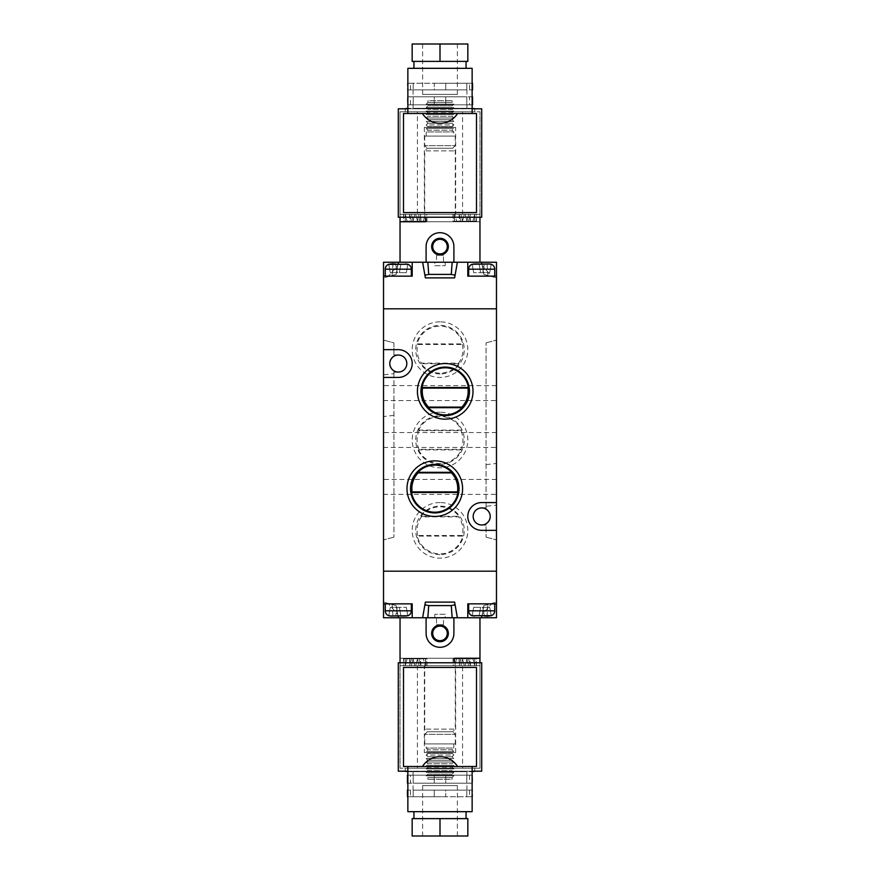 <?xml version="1.0" encoding="UTF-8"?>
<svg xmlns="http://www.w3.org/2000/svg" width="880" height="880" viewBox="0 0 880 880"><rect width="100%" height="100%" fill="white"/><g stroke="black" fill="none" stroke-linecap="round" stroke-linejoin="round"><path stroke-width="0.66" stroke-dasharray="4.4 3.3" d="M424.358 752.598L455.642 752.598L424.358 752.598L424.358 665.72L455.642 665.72L424.358 665.72M455.642 752.598L455.642 665.72M407.451 783.178L445.742 783.178L413.182 783.178L413.182 775.181L407.451 775.181L410.465 775.181L410.465 783.178M410.465 775.181L407.451 775.181M410.465 796.73L407.451 796.73L410.465 796.73L410.465 790.13L407.451 790.13L410.465 790.13M466.928 790.13L413.072 790.13L466.928 790.13L466.928 783.178L413.072 783.178L466.928 783.178M413.072 790.13L413.072 783.178M466.928 775.181L413.072 775.181L466.928 775.181L466.928 771.705L413.072 771.705L466.928 771.705M413.072 775.181L413.072 771.705M407.858 771.705L472.142 771.705M474.749 771.188L474.749 768.229L405.251 768.229L474.749 768.229M405.251 771.188L405.251 768.229M457.38 785.609L422.62 785.609L457.38 785.609L457.38 836L422.62 836L457.38 836M422.62 785.609L422.62 836M466.059 811.679L413.941 811.679L466.059 811.679M466.059 818.62L413.941 818.62L466.059 818.62M422.455 766.491L457.545 766.491M407.858 796.73L413.182 796.73L413.182 790.13L413.182 796.73L407.451 796.73M434.258 775.181L434.258 783.178L434.258 775.181L445.742 775.181L413.182 775.181L434.258 775.181M472.142 775.181L466.818 775.181L466.818 783.178L445.742 783.178L445.742 775.181L466.818 775.181L466.818 783.178L472.549 783.178L469.535 783.178L472.549 783.178L472.549 775.181L445.742 775.181L445.742 783.178L472.142 783.178M472.142 790.13L466.818 790.13L466.818 796.73L445.742 796.73L445.742 790.13L466.818 790.13L466.818 796.73L472.549 796.73L469.535 796.73L472.549 796.73L472.549 790.13L445.742 790.13L445.742 796.73L434.258 796.73L472.142 796.73M434.258 790.13L434.258 796.73L413.182 796.73L434.258 796.73L434.258 790.13M479.963 768.229L400.037 768.229L479.963 768.229L479.963 665.72L479.963 768.229M440 818.62L412.159 818.62L412.159 836L467.841 836L467.841 818.62L440 818.62L440 836M407.858 771.188L472.142 771.188M403.513 766.491L476.487 766.491L476.487 667.447L403.513 667.447L403.513 766.491M462.594 665.72L400.037 665.72L400.037 768.229L400.037 665.72L462.594 665.72L462.594 768.229M398.299 662.761L398.299 771.188L481.701 771.188L481.701 662.761L398.299 662.761M407.858 811.679L472.142 811.679M474.749 771.705L405.251 771.705M407.858 775.181L413.182 775.181L413.182 783.178L407.858 783.178M436.524 624.712L443.476 624.712L436.524 624.712L436.524 617.76L443.476 617.76L436.524 617.76M443.476 624.712L443.476 617.76M427.911 779.35L427.911 777.634L452.089 777.634L453.816 775.874L452.078 774.136L453.816 772.409L452.078 770.671L453.816 768.933L452.078 767.195L453.816 765.457L452.078 763.719L453.816 761.981L452.078 760.243L453.816 758.505L452.078 756.767L453.816 755.029L426.184 755.029L427.922 756.767L452.078 756.767L427.922 756.767L426.184 758.505L427.922 760.243L452.078 760.243L427.922 760.243L426.184 761.981L427.922 763.719L452.078 763.719L427.922 763.719L426.184 765.457L427.922 767.195L452.078 767.195L427.922 767.195L426.184 768.933L427.922 770.671L452.078 770.671L427.922 770.671L426.184 772.409L427.922 774.136L452.078 774.136L427.922 774.136L426.184 775.874L427.922 777.612L452.078 777.612L427.911 777.634L452.089 777.634L452.089 779.35L427.911 779.35L452.089 779.35M453.816 743.908L453.816 748.077L426.184 748.077L427.922 749.815L426.184 751.553L427.922 753.291L426.184 755.029L453.816 755.029L452.078 753.291L427.922 753.291L452.078 753.291L453.816 751.553L452.078 749.815L427.922 749.815L452.078 749.815L453.816 748.077L426.184 748.077L426.184 743.908L453.816 743.908L426.184 743.908M424.71 743.908L455.29 743.908L424.71 743.908L424.71 734.349L455.29 734.349L424.71 734.349L427.317 731.742L424.71 729.135L424.71 665.72L455.29 665.72L424.71 665.72M455.29 743.908L455.29 734.349L452.683 731.742L427.317 731.742L452.683 731.742L455.29 729.135L424.71 729.135L455.29 729.135L455.29 665.72M420.882 658.768L403.513 658.768L420.882 658.768L420.882 665.72L411.334 665.72L415.679 665.72L417.538 658.768L415.679 665.72L425.227 665.72L423.368 658.768L425.227 665.72L403.513 665.72L420.882 665.72L419.023 658.768L417.538 658.768L415.679 665.72L417.538 658.768L413.193 658.768L423.368 658.768L419.023 658.768L420.882 665.72M403.513 658.768L403.513 665.72M476.487 658.768L459.118 658.768L476.487 658.768L476.487 665.72L459.118 665.72L476.487 665.72M459.118 658.768L459.118 665.72L454.773 665.72L459.118 665.72L460.977 658.768L459.118 665.72L468.666 665.72L466.807 658.768L468.666 665.72L459.118 665.72L460.977 658.768L459.118 665.72M470.404 658.768L453.035 658.768L470.404 658.768L470.404 665.72L460.856 665.72L465.19 665.72L467.06 658.768L465.19 665.72L474.749 665.72L425.579 665.72L479.963 665.72L474.749 665.72L472.89 658.768L474.749 665.72L453.035 665.72L470.404 665.72L468.545 658.768L467.06 658.768L465.19 665.72L467.06 658.768L462.715 658.768L472.89 658.768L468.545 658.768L470.404 665.72M453.035 658.768L453.035 665.72M426.965 658.768L409.596 658.768L426.965 658.768L426.965 665.72L409.596 665.72L426.965 665.72M409.596 658.768L409.596 665.72L405.251 665.72L409.596 665.72L411.455 658.768L409.596 665.72L419.144 665.72L417.285 658.768L419.144 665.72L409.596 665.72L411.455 658.768L409.596 665.72M403.689 665.72L420.717 665.72L403.689 665.72L403.689 658.768L420.717 658.768L403.689 658.768M420.717 665.72L420.717 658.768M459.283 665.72L476.311 665.72L459.283 665.72L459.283 658.768L476.311 658.768L459.283 658.768M476.311 665.72L476.311 658.768M453.211 665.72L470.239 665.72L453.211 665.72L453.211 658.768L470.239 658.768L453.211 658.768M470.239 665.72L470.239 658.768M409.761 665.72L426.789 665.72L409.761 665.72L409.761 658.768L426.789 658.768L409.761 658.768M426.789 665.72L426.789 658.768M440 647.295A13.904 13.904 0 0 0 453.904 633.391L453.904 617.76L400.037 617.76L426.096 617.76L426.096 633.391A13.904 13.904 0 0 0 440 647.295M440 641.74A8.338 8.338 0 0 1 431.662 633.391A8.338 8.338 0 0 1 440 625.053A8.338 8.338 0 0 1 448.338 633.391A8.338 8.338 0 0 1 440 641.74M453.816 751.553L426.184 751.553L453.816 751.553M453.816 758.505L426.184 758.505L453.816 758.505M453.816 761.981L426.184 761.981L453.816 761.981M453.816 765.457L426.184 765.457L453.816 765.457M453.816 768.933L426.184 768.933L453.816 768.933M453.816 772.409L426.184 772.409L453.816 772.409M453.816 775.874L426.184 775.874L453.816 775.874M456.632 658.768L460.977 658.768L456.632 658.768L454.773 665.72L456.632 658.768M462.462 658.768L466.807 658.768L462.462 658.768L464.321 665.72L462.462 658.768M407.11 658.768L411.455 658.768L407.11 658.768L405.251 665.72L454.421 665.72L400.037 665.72L405.251 665.72L407.11 658.768M412.94 658.768L417.285 658.768L412.94 658.768L414.81 665.72L412.94 658.768M413.193 658.768L411.334 665.72L413.193 658.768M462.715 658.768L460.856 665.72L462.715 658.768M479.963 662.761L479.963 617.76M479.963 658.24L474.749 658.24L474.749 665.72L474.749 658.24L425.579 658.24L425.579 665.72L425.579 658.24L400.037 658.24L400.037 617.76M454.421 662.761L454.421 658.24L405.251 658.24L405.251 665.72L405.251 658.24L400.037 658.24L400.037 662.761M454.421 658.24L400.07 658.24L479.93 658.24L454.454 658.24L454.454 662.761M479.93 662.761L479.93 665.72L400.07 665.72L479.93 665.72L479.93 658.24M474.716 665.72L474.716 658.24L474.716 665.72M425.546 665.72L425.546 658.24L425.546 665.72M400.07 665.72L400.07 658.24L400.07 665.72M405.284 665.72L405.284 658.24L405.284 665.72M388.806 615.615L390.269 607.332L388.806 615.615L390.269 607.332L406.318 607.332L390.269 607.332L397.221 607.332L390.269 607.332L388.795 615.736L407.803 615.736L388.795 615.736A5.214 5.214 0 0 1 385.264 610.808L385.264 603.856L411.334 603.856L385.264 603.856M405.669 616.022L407.803 615.736A5.214 5.214 0 0 0 411.334 610.808L411.334 603.856M491.205 615.736A5.214 5.214 0 0 0 494.736 610.808L468.666 610.808A5.214 5.214 0 0 0 472.197 615.736L474.331 616.022L472.219 615.615L473.682 607.332L489.731 607.332L491.194 615.615L474.331 616.022L489.071 616.022M494.736 610.808L494.736 603.856L468.666 603.856L494.736 603.856M468.666 610.808L468.666 603.856M445.214 614.284L434.786 614.284L445.214 614.284L445.214 617.76L434.786 617.76L445.214 617.76M434.786 614.284L434.786 617.76M473.594 615.978L484.308 616.022L482.779 607.332L484.242 615.615L482.779 607.332L480.623 607.332L479.094 616.022L480.623 607.332L473.682 607.332L472.219 615.615L473.682 607.332L480.623 607.332L479.171 615.615L480.623 607.332L479.094 616.022L480.623 607.332L473.682 607.332L472.219 615.615M383.526 276.144L383.526 262.24L383.526 277.882L383.526 262.24L412.203 262.24L412.203 276.144L383.526 276.144L412.203 276.144L383.526 276.144L383.526 308.814L496.474 308.814L496.474 571.186L383.526 571.186L383.526 603.856L412.203 603.856L383.526 603.856L412.203 603.856L412.203 617.76L422.62 617.76L425.381 602.118L454.619 602.118L457.38 617.76L467.797 617.76L467.797 603.856L496.474 603.856L467.797 603.856L496.474 603.856L496.474 571.186L383.526 571.186L383.526 308.814L496.474 308.814L496.474 276.144L467.797 276.144L496.474 276.144L467.797 276.144L467.797 262.24L457.38 262.24L454.619 277.882L425.381 277.882L422.62 262.24L400.037 262.24L496.474 262.24L496.474 277.882L496.474 262.24L481.701 262.24L496.474 262.24L496.474 276.144M383.526 603.856L383.526 617.76L383.526 602.118L383.526 617.76L398.299 617.76L393.085 617.76L398.299 617.76L396.154 605.594L398.299 617.76L412.203 617.76L412.203 603.856L412.203 617.76M457.38 617.76L454.619 602.118L457.38 617.76L422.62 617.76L425.381 602.118L422.62 617.76M496.474 603.856L496.474 617.76L496.474 602.118L496.474 617.76L467.797 617.76L467.797 603.856L467.797 617.76M397.683 614.284L396.154 605.594L388.157 603.394L397.683 614.284L396.154 605.594L388.157 603.394L397.683 614.284M392.117 604.483L396.154 605.594L392.117 604.483L393.085 617.76L392.117 604.483L383.526 602.118L392.117 604.483M486.915 617.76L496.474 617.76L481.701 617.76L486.915 617.76L487.883 604.483L496.474 602.118L487.883 604.483L486.915 617.76M451.275 605.594L428.725 605.594L427.834 617.76L452.166 617.76L451.275 605.594L455.092 604.78M483.846 605.594L487.883 604.483L483.846 605.594L481.701 617.76L483.846 605.594L482.317 614.284L491.843 603.394L483.846 605.594L482.317 614.284L491.843 603.394L483.846 605.594M428.725 605.594L424.908 604.78M390.192 615.978L400.906 616.022L399.377 607.332L400.906 616.022M397.221 607.332L395.692 616.022L397.221 607.332M406.318 607.332L407.781 615.615L406.318 607.332M491.194 615.615L489.731 607.332L491.194 615.615L489.731 607.332L482.779 607.332L484.308 616.022L482.779 607.332L480.623 607.332L482.779 607.332L484.242 615.615L482.779 607.332L489.731 607.332L482.779 607.332L484.308 616.022M491.194 264.385L489.731 272.668L491.194 264.385L489.731 272.668L473.682 272.668L489.731 272.668L482.779 272.668L489.731 272.668L491.205 264.264L472.197 264.264L491.205 264.264A5.214 5.214 0 0 1 494.736 269.192L494.736 276.144L468.666 276.144L494.736 276.144M474.331 263.978L472.197 264.264A5.214 5.214 0 0 0 468.666 269.192L468.666 276.144M388.795 264.264A5.214 5.214 0 0 0 385.264 269.192L411.334 269.192A5.214 5.214 0 0 0 407.803 264.264L405.669 263.978L407.781 264.385L406.318 272.668L390.269 272.668L388.806 264.385L405.669 263.978L390.929 263.978M385.264 269.192L385.264 276.144L411.334 276.144L385.264 276.144M411.334 269.192L411.334 276.144M434.786 265.716L445.214 265.716L434.786 265.716L434.786 262.24L445.214 262.24L434.786 262.24M445.214 265.716L445.214 262.24M406.406 264.022L395.692 263.978L397.221 272.668L395.758 264.385L397.221 272.668L399.377 272.668L400.906 263.978L399.377 272.668L406.318 272.668L407.781 264.385L406.318 272.668L399.377 272.668L400.829 264.385L399.377 272.668L400.906 263.978L399.377 272.668L406.318 272.668L407.781 264.385M422.62 262.24L425.381 277.882L422.62 262.24L457.38 262.24L454.619 277.882L457.38 262.24M482.317 265.716L483.846 274.406L481.701 262.24L483.846 274.406L491.843 276.606L482.317 265.716L483.846 274.406L491.843 276.606L482.317 265.716M487.883 275.517L483.846 274.406L487.883 275.517L486.915 262.24L487.883 275.517L496.474 277.882L487.883 275.517M393.085 262.24L383.526 262.24L398.299 262.24L393.085 262.24L392.117 275.517L383.526 277.882L392.117 275.517L393.085 262.24M428.725 274.406L451.275 274.406L452.166 262.24L427.834 262.24L428.725 274.406L424.908 275.22M396.154 274.406L392.117 275.517L396.154 274.406L398.299 262.24L396.154 274.406L397.683 265.716L388.157 276.606L396.154 274.406L397.683 265.716L388.157 276.606L396.154 274.406M451.275 274.406L455.092 275.22M467.797 262.24L467.797 276.144L467.797 262.24L453.904 262.24L453.904 246.609A13.904 13.904 0 0 0 440 232.705A13.904 13.904 0 0 0 426.096 246.609L426.096 262.24L412.203 262.24L412.203 276.144L412.203 262.24M489.808 264.022L479.094 263.978L480.623 272.668L479.094 263.978M482.779 272.668L484.308 263.978L482.779 272.668M473.682 272.668L472.219 264.385L473.682 272.668M388.806 264.385L390.269 272.668L388.806 264.385L390.269 272.668L397.221 272.668L395.692 263.978L397.221 272.668L399.377 272.668L397.221 272.668L395.758 264.385L397.221 272.668L390.269 272.668L397.221 272.668L395.692 263.978M443.476 255.288L436.524 255.288L443.476 255.288L443.476 262.24L436.524 262.24L443.476 262.24M436.524 255.288L436.524 262.24M452.089 100.65L452.089 102.366L427.911 102.366L426.184 104.126L427.922 105.864L426.184 107.591L427.922 109.329L426.184 111.067L427.922 112.805L426.184 114.543L427.922 116.281L426.184 118.019L427.922 119.757L426.184 121.495L427.922 123.233L426.184 124.971L453.816 124.971L452.078 123.233L427.922 123.233L452.078 123.233L453.816 121.495L452.078 119.757L427.922 119.757L452.078 119.757L453.816 118.019L452.078 116.281L427.922 116.281L452.078 116.281L453.816 114.543L452.078 112.805L427.922 112.805L452.078 112.805L453.816 111.067L452.078 109.329L427.922 109.329L452.078 109.329L453.816 107.591L452.078 105.864L427.922 105.864L452.078 105.864L453.816 104.126L452.078 102.388L427.922 102.388L452.089 102.366L427.911 102.366L427.911 100.65L452.089 100.65L427.911 100.65M426.184 136.092L426.184 131.923L453.816 131.923L452.078 130.185L453.816 128.447L452.078 126.709L453.816 124.971L426.184 124.971L427.922 126.709L452.078 126.709L427.922 126.709L426.184 128.447L427.922 130.185L452.078 130.185L427.922 130.185L426.184 131.923L453.816 131.923L453.816 136.092L426.184 136.092L453.816 136.092M455.29 136.092L424.71 136.092L455.29 136.092L455.29 145.651L424.71 145.651L455.29 145.651L452.683 148.258L455.29 150.865L455.29 214.28L424.71 214.28L455.29 214.28M424.71 136.092L424.71 145.651L427.317 148.258L452.683 148.258L427.317 148.258L424.71 150.865L455.29 150.865L424.71 150.865L424.71 214.28M459.118 221.232L476.487 221.232L459.118 221.232L459.118 214.28L468.666 214.28L464.321 214.28L462.462 221.232L464.321 214.28L454.773 214.28L456.632 221.232L454.773 214.28L476.487 214.28L459.118 214.28L460.977 221.232L462.462 221.232L464.321 214.28L462.462 221.232L466.807 221.232L456.632 221.232L460.977 221.232L459.118 214.28M476.487 221.232L476.487 214.28M403.513 221.232L420.882 221.232L403.513 221.232L403.513 214.28L420.882 214.28L403.513 214.28M420.882 221.232L420.882 214.28L425.227 214.28L420.882 214.28L419.023 221.232L420.882 214.28L411.334 214.28L413.193 221.232L411.334 214.28L420.882 214.28L419.023 221.232L420.882 214.28M409.596 221.232L426.965 221.232L409.596 221.232L409.596 214.28L419.144 214.28L414.81 214.28L412.94 221.232L414.81 214.28L405.251 214.28L454.421 214.28L400.037 214.28L405.251 214.28L407.11 221.232L405.251 214.28L426.965 214.28L409.596 214.28L411.455 221.232L412.94 221.232L414.81 214.28L412.94 221.232L417.285 221.232L407.11 221.232L411.455 221.232L409.596 214.28M426.965 221.232L426.965 214.28M453.035 221.232L470.404 221.232L453.035 221.232L453.035 214.28L470.404 214.28L453.035 214.28M470.404 221.232L470.404 214.28L474.749 214.28L470.404 214.28L468.545 221.232L470.404 214.28L460.856 214.28L462.715 221.232L460.856 214.28L470.404 214.28L468.545 221.232L470.404 214.28M476.311 214.28L459.283 214.28L476.311 214.28L476.311 221.232L459.283 221.232L476.311 221.232M459.283 214.28L459.283 221.232M420.717 214.28L403.689 214.28L420.717 214.28L420.717 221.232L403.689 221.232L420.717 221.232M403.689 214.28L403.689 221.232M426.789 214.28L409.761 214.28L426.789 214.28L426.789 221.232L409.761 221.232L426.789 221.232M409.761 214.28L409.761 221.232M470.239 214.28L453.211 214.28L470.239 214.28L470.239 221.232L453.211 221.232L470.239 221.232M453.211 214.28L453.211 221.232M440 238.26A8.338 8.338 0 0 1 448.338 246.609A8.338 8.338 0 0 1 440 254.947A8.338 8.338 0 0 1 431.662 246.609A8.338 8.338 0 0 1 440 238.26M426.184 128.447L453.816 128.447L426.184 128.447M426.184 121.495L453.816 121.495L426.184 121.495M426.184 118.019L453.816 118.019L426.184 118.019M426.184 114.543L453.816 114.543L426.184 114.543M426.184 111.067L453.816 111.067L426.184 111.067M426.184 107.591L453.816 107.591L426.184 107.591M426.184 104.126L453.816 104.126L426.184 104.126M423.368 221.232L419.023 221.232L423.368 221.232L425.227 214.28L423.368 221.232M417.538 221.232L413.193 221.232L417.538 221.232L415.679 214.28L417.538 221.232M472.89 221.232L468.545 221.232L472.89 221.232L474.749 214.28L425.579 214.28L479.963 214.28L474.749 214.28L472.89 221.232M467.06 221.232L462.715 221.232L467.06 221.232L465.19 214.28L467.06 221.232M466.807 221.232L468.666 214.28L466.807 221.232M417.285 221.232L419.144 214.28L417.285 221.232M400.037 217.239L400.037 262.24M400.037 221.76L405.251 221.76L405.251 214.28L405.251 221.76L454.421 221.76L454.421 214.28L454.421 221.76L479.963 221.76L479.963 262.24M425.579 217.239L425.579 221.76L474.749 221.76L474.749 214.28L474.749 221.76L479.963 221.76L479.963 217.239M425.579 221.76L479.93 221.76L400.07 221.76L425.546 221.76L425.546 217.239M400.07 217.239L400.07 214.28L479.93 214.28L400.07 214.28L400.07 221.76M405.284 214.28L405.284 221.76L405.284 214.28M454.454 214.28L454.454 221.76L454.454 214.28M479.93 214.28L479.93 221.76L479.93 214.28M474.716 214.28L474.716 221.76L474.716 214.28M440 502.557A27.797 27.797 0 0 0 412.203 530.354A27.797 27.797 0 0 0 440 558.162A27.797 27.797 0 0 0 467.797 530.354A27.797 27.797 0 0 0 440 502.557M440 554.62A24.266 24.266 0 0 1 415.734 530.354A24.266 24.266 0 0 1 440 506.088A24.266 24.266 0 0 1 464.266 530.354A24.266 24.266 0 0 1 440 554.62M440 412.203A27.797 27.797 0 0 0 412.203 440A27.797 27.797 0 0 0 440 467.797A27.797 27.797 0 0 0 467.797 440A27.797 27.797 0 0 0 440 412.203M440 464.266A24.266 24.266 0 0 1 415.734 440A24.266 24.266 0 0 1 440 415.734A24.266 24.266 0 0 1 464.266 440A24.266 24.266 0 0 1 440 464.266M440 321.838A27.797 27.797 0 0 0 412.203 349.646A27.797 27.797 0 0 0 440 377.443A27.797 27.797 0 0 0 467.797 349.646A27.797 27.797 0 0 0 440 321.838M440 373.912A24.266 24.266 0 0 1 415.734 349.646A24.266 24.266 0 0 1 440 325.38A24.266 24.266 0 0 1 464.266 349.646A24.266 24.266 0 0 1 440 373.912M496.474 400.554L496.474 385.616L496.474 400.554L383.526 400.554L383.526 385.616L383.526 400.554M496.474 385.616L383.526 385.616M496.474 494.384L496.474 479.446L496.474 494.384L383.526 494.384L383.526 479.446L383.526 494.384M496.474 479.446L383.526 479.446M496.474 447.469L496.474 432.531L496.474 447.469L383.526 447.469L383.526 432.531L383.526 447.469M496.474 432.531L383.526 432.531M462.363 344.498A22.946 22.946 0 0 1 458.568 363.132L421.432 363.132A22.946 22.946 0 0 1 417.637 344.498L462.363 344.498L462.825 343.915A23.54 23.54 0 0 0 417.175 343.915L462.825 343.915M458.568 363.132L458.865 363.715A23.54 23.54 0 0 1 421.135 363.715L458.865 363.715M417.637 535.502A22.946 22.946 0 0 1 421.432 516.868L458.568 516.868A22.946 22.946 0 0 1 462.363 535.502L417.637 535.502L417.175 536.085A23.54 23.54 0 0 0 462.825 536.085L417.175 536.085M421.432 516.868L421.135 516.285A23.54 23.54 0 0 1 458.865 516.285L421.135 516.285M419.023 449.317A22.946 22.946 0 0 1 419.023 430.683L460.977 430.683A22.946 22.946 0 0 1 460.977 449.317L419.023 449.317L418.649 449.9A23.54 23.54 0 0 0 461.351 449.9L418.649 449.9M419.023 430.683L418.649 430.1A23.54 23.54 0 0 1 461.351 430.1L460.977 430.683M486.101 509.157C491.359 514.019 491.359 518.881 486.101 523.743A8.514 8.514 0 0 1 481.701 524.964A8.514 8.514 0 0 0 490.215 516.45A8.514 8.514 0 0 0 481.701 507.936A8.514 8.514 0 0 1 486.101 509.157L486.101 507.771L486.046 509.135C491.37 514.019 491.37 518.892 486.046 523.776L486.046 537.119L486.046 523.776A8.514 8.514 0 0 1 473.187 516.45A8.514 8.514 0 0 1 481.701 507.936A8.514 8.514 0 0 0 473.187 516.45A8.514 8.514 0 0 0 481.701 524.964A8.514 8.514 0 0 1 473.187 516.45A8.514 8.514 0 0 1 486.046 509.135L486.046 506.319L496.474 505.164L496.474 340.087L496.474 505.164M393.899 370.843C388.641 365.981 388.641 361.119 393.899 356.257A8.514 8.514 0 0 1 398.299 355.036A8.514 8.514 0 0 0 389.785 363.55A8.514 8.514 0 0 0 398.299 372.064A8.514 8.514 0 0 1 393.899 370.843L393.954 373.681L383.526 374.836L383.526 539.913L383.526 374.836M398.299 372.064A8.514 8.514 0 0 1 393.954 370.865C388.63 365.981 388.63 361.108 393.954 356.224A8.514 8.514 0 0 1 406.813 363.55A8.514 8.514 0 0 1 398.299 372.064A8.514 8.514 0 0 0 406.813 363.55A8.514 8.514 0 0 0 398.299 355.036A8.514 8.514 0 0 1 406.813 363.55A8.514 8.514 0 0 1 398.299 372.064M460.977 449.317L461.351 449.9M418.649 430.1L461.351 430.1M458.568 516.868L458.865 516.285M462.363 535.502L462.825 536.085M421.432 363.132L421.135 363.715M417.637 344.498L417.175 343.915M496.474 502.557L481.701 502.557A13.904 13.904 0 0 0 467.797 516.45A13.904 13.904 0 0 0 481.701 530.354L496.474 530.354M383.526 377.443L398.299 377.443A13.904 13.904 0 0 0 412.203 363.55A13.904 13.904 0 0 0 398.299 349.646L383.526 349.646M486.101 507.771L481.701 507.771A8.69 8.69 0 0 0 473.011 516.45A8.69 8.69 0 0 0 481.701 525.14L486.101 525.14L486.101 523.743M486.046 506.319L486.046 342.881L486.046 507.771L481.701 507.771A8.69 8.69 0 0 0 473.011 516.45A8.69 8.69 0 0 0 481.701 525.14L486.101 525.14M486.046 342.881L496.474 340.087L486.046 342.881M486.046 537.119L496.474 539.913L486.046 537.119M486.046 464.618L496.474 463.463M393.899 372.229L398.299 372.229A8.69 8.69 0 0 0 406.989 363.55A8.69 8.69 0 0 0 398.299 354.86L393.954 354.86L393.954 342.881L383.526 340.087L393.954 342.881L393.899 356.257M393.954 373.681L393.954 537.119L393.954 372.229L398.299 372.229A8.69 8.69 0 0 0 406.989 363.55A8.69 8.69 0 0 0 398.299 354.86L393.899 354.86M393.954 537.119L383.526 539.913L393.954 537.119M393.954 415.382L383.526 416.537M455.642 127.402L424.358 127.402L455.642 127.402L455.642 214.28L424.358 214.28L455.642 214.28M424.358 127.402L424.358 214.28M472.549 96.822L434.258 96.822L466.818 96.822L466.818 104.819L472.549 104.819L469.535 104.819L469.535 96.822M469.535 104.819L472.549 104.819M469.535 83.27L472.549 83.27L469.535 83.27L469.535 89.87L472.549 89.87L469.535 89.87M413.072 89.87L466.928 89.87L413.072 89.87L413.072 96.822L466.928 96.822L413.072 96.822M466.928 89.87L466.928 96.822M413.072 104.819L466.928 104.819L413.072 104.819L413.072 108.295L466.928 108.295L413.072 108.295M466.928 104.819L466.928 108.295M472.142 108.295L407.858 108.295M405.251 108.812L405.251 111.771L474.749 111.771L405.251 111.771M474.749 108.812L474.749 111.771M422.62 94.391L457.38 94.391L422.62 94.391L422.62 44L457.38 44L422.62 44M457.38 94.391L457.38 44M413.941 68.321L466.059 68.321L413.941 68.321M413.941 61.38L466.059 61.38L413.941 61.38M457.545 113.509L422.455 113.509M472.142 83.27L466.818 83.27L466.818 89.87L466.818 83.27L472.549 83.27M445.742 104.819L445.742 96.822L445.742 104.819L434.258 104.819L466.818 104.819L445.742 104.819M407.858 104.819L413.182 104.819L413.182 96.822L434.258 96.822L434.258 104.819L413.182 104.819L413.182 96.822L407.451 96.822L410.465 96.822L407.451 96.822L407.451 104.819L434.258 104.819L434.258 96.822L407.858 96.822M407.858 89.87L413.182 89.87L413.182 83.27L434.258 83.27L434.258 89.87L413.182 89.87L413.182 83.27L407.451 83.27L410.465 83.27L407.451 83.27L407.451 89.87L434.258 89.87L434.258 83.27L445.742 83.27L407.858 83.27M445.742 89.87L445.742 83.27L466.818 83.27L445.742 83.27L445.742 89.87M400.037 111.771L479.963 111.771L400.037 111.771L400.037 214.28L400.037 111.771M440 61.38L467.841 61.38L467.841 44L412.159 44L412.159 61.38L440 61.38L440 44M472.142 108.812L407.858 108.812M476.487 113.509L403.513 113.509L403.513 212.553L476.487 212.553L476.487 113.509M417.406 214.28L479.963 214.28L479.963 111.771L479.963 214.28L417.406 214.28L417.406 111.771M481.701 217.239L481.701 108.812L398.299 108.812L398.299 217.239L481.701 217.239M472.142 68.321L407.858 68.321M405.251 108.295L474.749 108.295M472.142 104.819L466.818 104.819L466.818 96.822L472.142 96.822M417.406 665.72L417.406 768.229M385.264 610.808L411.334 610.808M398.299 617.76L398.299 615.736M481.701 617.76L481.701 615.736M494.736 269.192L468.666 269.192M481.701 262.24L481.701 264.264M398.299 262.24L398.299 264.264M462.594 214.28L462.594 111.771M469.535 790.13L469.535 796.73M469.535 775.181L469.535 783.178M410.465 89.87L410.465 83.27M410.465 104.819L410.465 96.822"/><path stroke-width="1.32" d="M407.451 783.178L407.451 775.181L407.858 783.178M407.451 796.73L407.451 790.13L407.858 796.73M405.251 771.188L407.858 771.705M472.142 771.705L474.749 771.188M413.941 811.679L413.941 818.62M466.059 811.679L466.059 818.62M407.858 766.491L407.858 811.679L472.142 811.679L472.142 766.491M457.545 766.491L422.455 766.491C430.727 753.401 449.284 753.412 457.545 766.491L476.487 766.491L476.487 667.447L403.513 667.447L403.513 766.491L422.455 766.491M472.142 783.178L472.142 775.181M472.142 796.73L472.142 790.13M440 818.62L467.841 818.62L467.841 836L412.159 836L412.159 818.62L440 818.62L440 836M472.142 771.188L481.701 771.188L481.701 662.761L398.299 662.761L398.299 771.188L407.858 771.188M440 647.295A13.904 13.904 0 0 0 453.904 633.391L453.904 617.76L426.096 617.76L426.096 633.391A13.904 13.904 0 0 0 440 647.295M440 641.74A8.338 8.338 0 0 1 431.662 633.391A8.338 8.338 0 0 1 440 625.053A8.338 8.338 0 0 1 448.338 633.391A8.338 8.338 0 0 1 440 641.74M440 626.098A7.293 7.293 0 0 0 432.707 633.391A7.293 7.293 0 0 0 440 640.695A7.293 7.293 0 0 0 447.293 633.391A7.293 7.293 0 0 0 440 626.098M400.037 662.761L400.037 617.76L412.203 617.76L412.203 603.856L383.526 603.856L383.526 571.186L496.474 571.186L496.474 308.814L383.526 308.814L383.526 276.144L412.203 276.144L412.203 262.24L422.62 262.24L425.381 277.882L454.619 277.882L457.38 262.24L467.797 262.24L467.797 276.144L496.474 276.144L496.474 308.814L383.526 308.814L383.526 377.443L398.299 377.443A13.904 13.904 0 0 0 412.203 363.55A13.904 13.904 0 0 0 398.299 349.646L383.526 349.646M467.797 617.76L496.474 617.76L496.474 603.856L467.797 603.856L467.797 617.76L457.38 617.76L454.619 602.118L425.381 602.118L422.62 617.76L412.203 617.76M454.454 662.761L454.421 658.24L479.963 658.24L479.963 617.76M479.963 658.24L479.963 662.761M454.421 658.24L454.421 662.761M479.93 662.761L479.93 658.24M385.264 603.856L385.264 610.808A5.214 5.214 0 0 0 388.795 615.736L390.929 616.022L388.806 615.615M385.264 610.808L411.334 610.808A5.214 5.214 0 0 1 407.803 615.736L390.929 616.022M491.194 615.615L472.197 615.736A5.214 5.214 0 0 1 468.666 610.808L468.666 603.856M491.205 615.736A5.214 5.214 0 0 0 494.736 610.808L494.736 603.856M411.334 610.808L411.334 603.856M484.308 616.022L489.071 616.022M383.526 603.856L383.526 617.76L400.037 617.76M496.474 603.856L496.474 571.186L383.526 571.186L383.526 377.443M455.092 604.78L451.275 605.594L452.166 617.76L457.38 617.76M422.62 617.76L427.834 617.76L428.725 605.594L451.275 605.594M424.908 604.78L428.725 605.594M400.906 616.022L406.406 615.978M489.093 616.022L489.808 615.978M472.219 615.615L474.331 616.022M494.736 276.144L494.736 269.192A5.214 5.214 0 0 0 491.205 264.264L489.071 263.978L491.194 264.385M494.736 269.192L468.666 269.192A5.214 5.214 0 0 1 472.197 264.264L489.071 263.978M388.806 264.385L407.803 264.264A5.214 5.214 0 0 1 411.334 269.192L411.334 276.144M388.795 264.264A5.214 5.214 0 0 0 385.264 269.192L385.264 276.144M468.666 269.192L468.666 276.144M395.692 263.978L390.929 263.978M496.474 276.144L496.474 262.24L467.797 262.24M383.526 276.144L383.526 262.24L412.203 262.24M424.908 275.22L428.725 274.406L427.834 262.24L422.62 262.24M457.38 262.24L452.166 262.24L451.275 274.406L428.725 274.406M455.092 275.22L451.275 274.406M479.094 263.978L473.594 264.022M390.907 263.978L390.192 264.022M407.781 264.385L405.669 263.978M440 232.705A13.904 13.904 0 0 0 426.096 246.609L426.096 262.24L453.904 262.24L453.904 246.609A13.904 13.904 0 0 0 440 232.705M440 238.26A8.338 8.338 0 0 1 448.338 246.609A8.338 8.338 0 0 1 440 254.947A8.338 8.338 0 0 1 431.662 246.609A8.338 8.338 0 0 1 440 238.26M440 253.902A7.293 7.293 0 0 0 447.293 246.609A7.293 7.293 0 0 0 440 239.305A7.293 7.293 0 0 0 432.707 246.609A7.293 7.293 0 0 0 440 253.902M425.546 217.239L425.579 221.76L400.037 221.76L400.037 262.24M400.037 221.76L400.037 217.239M479.963 217.239L479.963 262.24M425.579 221.76L425.579 217.239M400.07 217.239L400.07 221.76M445.214 419.144A27.797 27.797 0 0 1 417.406 391.347A27.797 27.797 0 0 1 445.214 363.55A27.797 27.797 0 0 1 473.011 391.347A27.797 27.797 0 0 1 445.214 419.144M445.214 367.081A24.266 24.266 0 0 0 420.948 391.347A24.266 24.266 0 0 0 445.214 415.613A24.266 24.266 0 0 0 469.48 391.347A24.266 24.266 0 0 0 445.214 367.081M434.786 516.45A27.797 27.797 0 0 1 406.989 488.653A27.797 27.797 0 0 1 434.786 460.856A27.797 27.797 0 0 1 462.594 488.653A27.797 27.797 0 0 1 434.786 516.45M434.786 464.387A24.266 24.266 0 0 0 410.52 488.653A24.266 24.266 0 0 0 434.786 512.919A24.266 24.266 0 0 0 459.052 488.653A24.266 24.266 0 0 0 434.786 464.387M422.499 388.102A22.946 22.946 0 0 0 428.538 407.11L461.89 407.11A22.946 22.946 0 0 0 467.929 388.102L422.499 388.102L422.004 387.519A23.518 23.518 0 0 1 468.424 387.519L422.004 387.519M428.538 407.11L428.285 407.682A23.518 23.518 0 0 0 462.132 407.682L461.89 407.11M418.11 472.89A22.946 22.946 0 0 0 412.071 491.898L457.501 491.898A22.946 22.946 0 0 0 451.462 472.89L418.11 472.89L417.868 472.318A23.518 23.518 0 0 1 451.715 472.318L417.868 472.318M412.071 491.898L411.576 492.481A23.518 23.518 0 0 0 457.996 492.481L411.576 492.481M481.701 507.936A8.514 8.514 0 0 0 473.187 516.45A8.514 8.514 0 0 0 481.701 524.964A8.514 8.514 0 0 0 490.215 516.45A8.514 8.514 0 0 0 481.701 507.936M398.299 355.036A8.514 8.514 0 0 0 389.785 363.55A8.514 8.514 0 0 0 398.299 372.064A8.514 8.514 0 0 0 406.813 363.55A8.514 8.514 0 0 0 398.299 355.036M496.474 502.557L481.701 502.557A13.904 13.904 0 0 0 467.797 516.45A13.904 13.904 0 0 0 481.701 530.354L496.474 530.354M457.501 491.898L457.996 492.481M451.462 472.89L451.715 472.318M467.929 388.102L468.424 387.519M428.285 407.682L462.132 407.682M472.549 96.822L472.549 104.819L472.142 96.822M472.549 83.27L472.549 89.87L472.142 83.27M474.749 108.812L472.142 108.295M407.858 108.295L405.251 108.812M466.059 68.321L466.059 61.38M413.941 68.321L413.941 61.38M472.142 113.509L472.142 68.321L407.858 68.321L407.858 113.509M422.455 113.509L457.545 113.509C449.273 126.599 430.716 126.588 422.455 113.509L403.513 113.509L403.513 212.553L476.487 212.553L476.487 113.509L457.545 113.509M407.858 96.822L407.858 104.819M407.858 83.27L407.858 89.87M440 61.38L412.159 61.38L412.159 44L467.841 44L467.841 61.38L440 61.38L440 44M407.858 108.812L398.299 108.812L398.299 217.239L481.701 217.239L481.701 108.812L472.142 108.812M468.666 610.808L494.736 610.808M398.299 615.736L398.299 617.76M481.701 615.736L481.701 617.76M411.334 269.192L385.264 269.192M481.701 264.264L481.701 262.24M398.299 264.264L398.299 262.24"/></g></svg>
